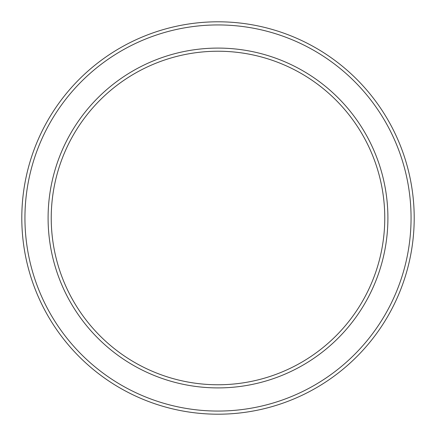 <?xml version="1.0" encoding="UTF-8"?>
<svg xmlns="http://www.w3.org/2000/svg" width="436" height="436" viewBox="0 0 436 436"><rect width="100%" height="100%" fill="white"/><g stroke="black" fill="none" stroke-linecap="round" stroke-linejoin="round"><path stroke-width="0.65" d="M218 51.23A166.77 166.77 0 0 1 362.425 301.385A166.77 166.77 0 0 1 73.575 301.385A166.77 166.77 0 0 1 218 51.23M218 48.091A169.909 169.909 0 0 1 365.145 302.955A169.909 169.909 0 0 1 70.855 302.955A169.909 169.909 0 0 1 218 48.091M218 21.8A196.2 196.2 0 0 1 387.915 316.1A196.2 196.2 0 0 1 48.085 316.1A196.2 196.2 0 0 1 218 21.8M218 24.939A193.061 193.061 0 0 1 385.195 314.53A193.061 193.061 0 0 1 50.805 314.53A193.061 193.061 0 0 1 218 24.939"/></g></svg>
